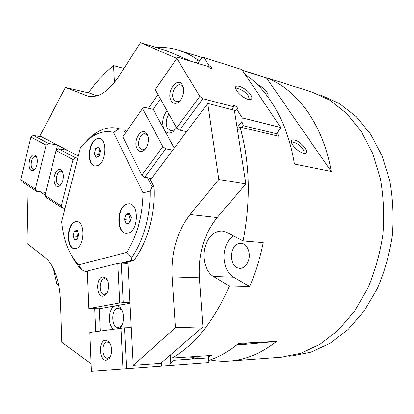 <?xml version="1.0" encoding="UTF-8"?>
<svg xmlns="http://www.w3.org/2000/svg" width="414" height="414" viewBox="0 0 414 414"><rect width="100%" height="100%" fill="white"/><g stroke="black" fill="none" stroke-linecap="round" stroke-linejoin="round"><path stroke-width="0.62" d="M291.497 356.014L310.955 352.143L330.082 343.289L348.107 329.472L364.144 311.023L377.33 288.574C384.497 271.915 389.502 254.284 392.337 235.685C393.817 216.931 392.964 198.622 389.786 180.768L382.065 155.892L370.659 134.265L356.263 116.696L339.661 103.707L321.668 95.515L319.411 94.811M113.55 132.392C107.759 130.917 101.973 131.58 96.193 134.369L93.611 135.761C88.819 138.649 84.394 142.752 80.332 148.072L61.676 221.48C63.425 240.518 69.097 254.988 78.691 264.888L126.689 252.4C137.169 235.871 142.607 216.004 143.011 192.805L113.55 132.392L119.248 128.723L117.141 128.2C111.335 127.082 105.56 127.921 99.821 130.71L97.067 132.206C92.995 134.664 89.155 137.96 85.558 142.09M119.248 128.723L117.141 128.2M97.59 165.657L94.946 166.03C86.588 165.372 87.856 142.323 96.395 138.918L99.396 138.467C107.723 139.213 106.186 162.743 97.59 165.657M99.583 138.504L96.778 138.985C88.342 142.344 86.94 165.051 95.142 166.055M128.252 233.149L126.198 233.367C116.049 233.191 116.572 206.741 126.715 203.983L129.215 203.693C139.306 203.988 138.473 230.971 128.252 233.149M129.411 203.724L127.108 204.03C117.079 206.752 116.396 232.849 126.405 233.382M76.047 248.529L74.572 248.705C65.935 248.788 66.421 224.031 75.037 221.733L76.838 221.506C85.434 221.48 84.741 246.723 76.047 248.529M77.03 221.526L75.426 221.769C66.913 224.026 66.271 248.405 74.768 248.71M236.601 267.537L239.608 268.432C243.711 268.339 246.687 265.669 248.55 260.427C251.091 252.819 246.987 243.504 241.16 243.318C236.906 243.323 233.848 246.009 231.98 251.381C230.329 258.647 231.866 264.034 236.601 267.537M208.832 360.377C218.97 357.034 228.87 351.382 238.531 343.423L276.547 341.436C261.151 353.39 245.45 359.926 229.444 361.055L281.391 357.168L300.854 353.245L320.084 344.241L338.228 330.175L354.389 311.385L367.694 288.506C374.934 271.522 379.995 253.554 382.883 234.598C384.394 215.477 383.561 196.826 380.383 178.641L372.647 153.325L361.199 131.336L346.741 113.498L330.077 100.333L312.016 92.068L242.273 70.173M156.399 47.563C163.861 47.041 171.303 47.926 178.719 50.218C185.353 52.293 191.791 55.569 198.042 60.051L199.75 60.579M277.468 132.568L278.627 136.216L240.104 127.088C249.901 162.345 250.91 200.293 243.121 240.938L263.263 242.651C260.044 258.201 255.51 272.831 249.663 286.54L229.392 286.053C214.11 320.964 195.015 344.95 172.095 358.022L211.714 355.414L208.589 357.028M229.444 361.055L229.284 361.065C222.784 361.515 216.45 361.122 210.281 359.88M242.392 70.354L266.425 77.894C296.367 88.824 323.018 123.791 331.272 171.484L294.442 164.037C287.771 122.689 268.526 90.066 245.119 74.416M233.16 235.747C229.558 238.536 226.95 242.537 225.34 247.753C221.826 258.864 225.625 272.717 233.656 277.194L249.663 286.54M229.392 286.053L213.453 276.464C205.463 271.879 201.732 257.674 205.266 246.263C208.708 236.078 214.369 230.996 222.256 231.033L226.655 232.357L243.121 240.938M237.652 344.148L246.335 343.708L237.144 344.557M291.751 143.301L294.235 142.514C298.416 143.311 305.092 150.261 303.892 152.59L303.271 153.237M294.499 139.999C301.164 141.277 310.557 153.377 304.833 153.418L303.498 153.294C298.375 151.493 294.457 148.165 291.756 143.311C290.788 140.584 291.704 139.482 294.499 139.999M257.534 84.704C263.206 86.609 270.425 94.92 267.522 96.265M331.272 171.484L266.425 77.894M236.347 345.193L276.547 341.436M240.104 127.088L237.527 130.312L245.88 183.904L217.179 217.547C204.04 233.962 198.109 254.041 199.377 277.789L202.922 326.869L171.826 353.722L172.095 358.022M58.772 285.049L57.116 285.013L58.405 283.254M57.116 285.013L53.442 268.619M88.451 92.871C95.976 82.153 104.349 73.071 113.576 65.624L123.905 68.439M114.44 82.546L113.576 65.624M78.313 156.026L39.915 135.942L65.422 87.463L90.154 93.274L96.809 95.851M65.422 87.463L87.975 96.188C98.128 98.17 108.209 91.856 118.223 77.247L140.543 42.668L166.304 50.617L192.008 61.639M196.045 62.866L198.042 60.051M73.055 236.027L74.323 231.121L77.206 230.179L78.831 234.184L77.542 239.132L74.655 240.027L73.055 236.027L77.278 236.342L77.884 237.833M78.225 232.699L77.278 236.342M74.323 231.121L77.697 231.395M124.443 219.637L125.903 214.255L129.349 213.127L131.352 217.438L129.872 222.872L126.41 223.943L124.443 219.637L128.801 220.067L129.955 222.561M130.193 214.949L128.801 220.067M125.903 214.255L130.074 214.69M94.33 153.677L95.65 148.548L98.713 147.146L100.457 150.913L99.117 156.078L96.048 157.439L94.33 153.677L98.548 154.386L99.194 155.788M99.81 149.516L98.548 154.386M95.65 148.548L99.691 149.257M72.321 256.913C74.872 261.746 77.848 265.819 81.247 269.136L82.096 269.933L78.826 265.017M87.344 271.822L86.138 271.775L82.096 269.933M126.265 131.797L125.535 130.353M158.003 94.547L148.46 108.277M140.543 42.668L176.809 58.415M149.444 178.015L153.951 186.999L151.979 186.719L150.147 191.071L143.011 192.805M151.979 186.719L147.482 177.72M125.261 133.251L123.62 129.965M150.417 179.95L207.745 103.428L218.82 179.516L190.104 214.504C176.98 231.535 170.992 252.323 172.141 276.873L175.417 327.66L133.256 365.412L127.859 262.005L133.613 260.582C147.115 243.598 155.509 213.867 153.951 186.999M86.138 271.775L87.328 271.481M120.909 263.144L131.636 260.484L133.613 260.582M126.689 252.4L131.89 257.322L131.636 260.484M127.859 262.005L123.02 263.2M40.023 191.729L45.074 194.984M91.064 363.689L61.815 342.316L60.439 300.062C59.264 279.434 54.079 265.208 44.878 257.384L26.998 243.448L28.188 185.819M94.692 308.751L95.66 331.614M131.89 257.322C143.347 241 150.567 215.254 150.147 191.071M245.88 183.904L218.82 179.516M237.527 130.312L234.407 110.29L207.745 103.428M202.922 326.869L175.417 327.66M171.826 353.722L160.544 363.461L133.256 365.412M198.042 356.309L196.407 358.094L194.352 358.824L208.433 357.856L209.003 362.669L158.044 366.452M157.879 363.652L158.044 366.457L91.375 371.332L89.797 332.437L124.495 327.81L126.555 368.817M107.599 280.433L106.941 279.621L104.835 278.627L104.157 278.694C98.729 279.543 98.848 294.633 104.302 294.333L106.476 293.422L107.195 292.636M103.433 296.098C96.317 297.92 95.479 278.022 102.574 276.837L106 277.97C109.71 281.277 109.368 291.87 105.425 295.042L103.433 296.098M110.207 343.713L109.456 342.895L107.024 342.026C101.176 342.337 101.803 358.891 107.671 358.182L109.855 357.07L110.559 356.164M106.305 360.175C99.024 361.236 98.154 340.624 105.41 340.21L108.411 341.271C112.38 344.401 112.701 355.233 108.898 358.809L106.305 360.175M122.12 310.536L121.209 309.424L117.793 308.182C110.797 308.922 111.304 328.121 118.342 327.51L121.204 326.123L122.12 324.969M113.633 329.099C106.931 325 108.603 306.505 115.729 305.786L117.933 305.977L119.998 307.328C124.562 311.385 124.619 323.862 120.06 328.204M190.952 356.78L193.452 357.556L195.672 356.47M173.983 357.898L174.134 360.211L194.352 358.824L192.199 358.379L190.305 356.821M208.433 357.856L208.273 355.636M130.012 303.234L99.246 308.73L100.214 330.977M169.357 365.64L170.801 362.995L174.134 360.211M208.485 355.626L209.003 362.669M122.989 369.081L120.966 328.074M121.24 263.118L123.227 302.65L119.729 302.913L117.778 263.387L121.24 263.118L127.186 263.402L127.124 262.186M129.98 302.66L123.227 302.65M124.495 327.81L131.285 327.624M161.284 362.824L161.486 366.204M117.778 263.387L87.307 270.979L88.829 308.549L99.246 308.73M170.801 362.995L170.299 355.036M119.729 302.913L88.829 308.549M280.759 127.512L276.687 133.769L243.349 125.773L241.895 121.612L242.288 117.892L280.759 127.512L241.864 69.557L203.952 57.634L208.972 65.521L211.797 67.673L212.056 68.481C211.156 69.091 209.857 68.45 208.164 66.566L177.823 57.313L176.845 58.364L199.812 96.395L202.912 98.729L233.682 106.786L233.387 105.813L234.412 105.518C236.353 106.346 237.434 107.417 237.657 108.727L236.642 109.022L234.614 111.614M148.072 136.749L147.389 135.43L145.159 133.836C140.796 132.615 136.713 142.649 139.523 147.581L142.204 149.863L144.843 149.206L145.951 148.238M147.229 134.369C149.816 138.913 147.767 148.134 143.627 150.665C140.92 152.248 138.731 151.571 137.075 148.636C132.568 140.641 141.898 125.944 146.779 133.618L147.229 134.369M183.604 88.984L182.797 86.914L180.411 84.942C175.489 83.224 170.423 94.49 173.735 99.614L176.235 101.673L179.365 101.042L180.918 99.707M182.362 84.999L182.455 85.155C185.337 89.859 182.833 99.81 178.118 102.486C175.251 104.074 172.943 103.479 171.184 100.7C165.859 92.286 177.332 75.855 182.362 84.999M168.902 114.073C165.942 118.896 165.44 123.6 167.401 128.174L170.651 130.85L174.434 129.924L176.152 128.324M176.519 127.719L172.938 131.787C169.326 133.965 166.402 133.23 164.161 129.572C161.563 123.077 162.516 116.789 167.023 110.714M248.659 99.526L249.223 98.775L248.265 95.769C245.367 91.075 236.684 86.645 236.151 89.636M250.641 94.744C252.359 97.492 252.302 99.117 250.465 99.614C247.453 100.369 239.602 95.323 236.818 90.816L236.182 89.698C232.373 82.386 246.014 87.271 250.641 94.744M160.472 98.972L153.185 109.379L174.253 148.129M203.952 57.634L201.602 57.976L197.752 63.389M231.535 109.55L233.682 106.786M243.349 125.773L241.947 127.522M237.108 127.626L241.895 121.612M236.642 109.022L242.288 117.892M176.845 58.364L155.281 89.672L176.618 127.895L199.812 96.395M153.185 109.379L143.503 107.117L122.803 136.827L141.795 175.184L162.821 146.623L165.791 148.823L172.752 150.137M208.19 66.602L208.972 65.521M186.605 131.642L179.635 130.141L176.618 127.895M179.635 130.141L202.912 98.729M149.961 179.05L150.603 178.191L144.688 177.301L141.795 175.184M144.688 177.301L165.791 148.823M275.294 135.425L276.687 133.769M142.432 108.328L162.821 146.623M62.69 172.229L61.055 171.127C59.15 171.111 57.717 172.778 56.749 176.126C55.885 181.063 56.708 184.044 59.218 185.074L61.081 184.442M54.55 175.469C56.376 169.9 58.716 168.167 61.572 170.278C63.352 172.638 63.782 176.007 62.856 180.375C62.126 183.107 61.008 184.996 59.497 186.031C55.89 188.598 52.801 181.855 54.55 175.469M36.711 157.206L35.464 156.43C33.731 156.414 32.416 158.024 31.505 161.258C30.708 165.879 31.412 168.669 33.622 169.621L35.03 169.238M29.43 160.637C31.076 155.39 33.167 153.672 35.707 155.478C37.348 157.631 37.731 160.818 36.872 165.031C36.153 167.799 35.061 169.657 33.596 170.609C29.834 171.298 28.447 167.975 29.43 160.637M56.221 150.442L57.53 145.154M20.7 179.697L35.33 189.141L36.691 191.335L22.051 181.844L20.7 179.697L30.957 137.055L33.244 135.414L41.814 136.93M62.669 208.175L46.342 197.592L44.976 195.367L61.298 205.903L62.669 208.175L64.993 208.418M36.691 191.335L45.711 192.406M57.158 144.957L48.443 143.467L46.104 145.174L30.957 137.055M48.443 143.467L33.244 135.414M77.775 158.143L75.451 157.77L73.014 159.597L56.097 150.53L58.472 148.781L67.28 150.251M75.451 157.77L58.472 148.781M61.298 205.903L73.014 159.597M44.976 195.367L56.097 150.53M35.33 189.141L46.104 145.174M213.453 276.464L233.656 277.194M90.345 96.555L85.703 95.479M217.179 217.547L190.104 214.504M199.377 277.789L172.141 276.873M289.298 356.175L291.575 356.004M178.719 50.218L202.844 57.794M303.353 153.196L303.892 152.59M304.29 153.413L304.833 153.418M78.691 264.888L81.247 269.136M93.611 135.761L97.067 132.206M121.209 309.424L119.998 307.328M121.204 326.123L120.029 328.204M109.456 342.895L108.411 341.271M109.855 357.07L108.898 358.809M106.941 279.621L106 277.97M106.476 293.422L105.425 295.042M212.056 68.481L211.864 68.745M237.657 108.727L237.434 109.011M144.843 149.206L143.627 150.665M182.869 87.043L182.455 85.155M179.365 101.042L178.118 102.486M174.434 129.924L172.938 131.787M249.559 99.655L250.465 99.614M249.223 98.775L248.638 99.52M147.389 135.43L146.779 133.618M62.447 171.929L61.572 170.278M36.608 157.087L35.707 155.478M34.895 169.326L33.596 170.609M60.765 184.67L59.497 186.031"/></g></svg>
